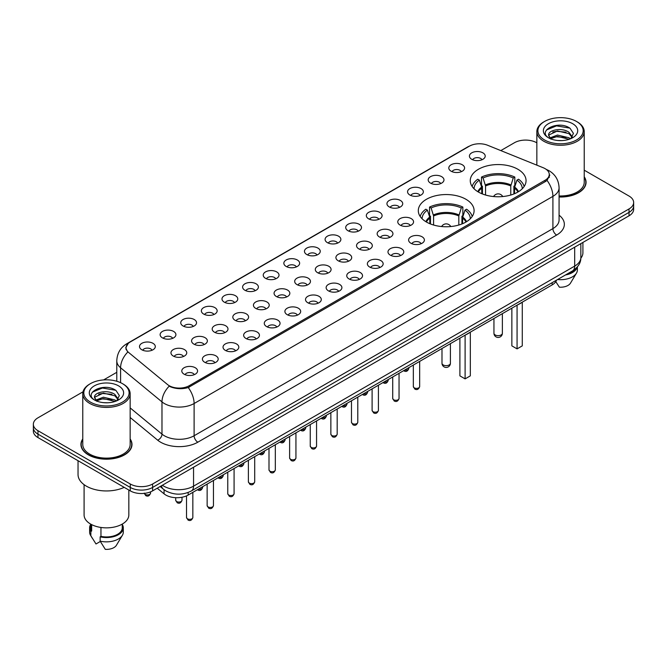 <?xml version="1.0" encoding="UTF-8"?>
<svg xmlns="http://www.w3.org/2000/svg" width="667" height="667" viewBox="0 0 667 667"><rect width="100%" height="100%" fill="white"/><g stroke="black" fill="none" stroke-linecap="round" stroke-linejoin="round"><path stroke-width="1" d="M465.925 199.266A27.897 16.108 0 0 0 435.526 195.781A27.897 16.108 0 0 0 418.301 210.655A27.897 16.108 0 0 0 426.471 222.044A27.897 16.108 0 0 0 456.878 225.538A27.897 16.108 0 0 0 474.095 210.655A27.897 16.108 0 0 0 465.925 199.266M517.884 169.268A27.897 16.108 0 0 0 487.485 165.783A27.897 16.108 0 0 0 470.26 180.657A27.897 16.108 0 0 0 478.431 192.046A27.897 16.108 0 0 0 508.838 195.539A27.897 16.108 0 0 0 526.055 180.657A27.897 16.108 0 0 0 517.884 169.268M451.117 171.202A7.896 4.561 180 0 1 449.55 169.918A7.896 4.561 180 0 1 452.159 164.249A7.896 4.561 180 0 1 462.281 164.757A7.896 4.561 180 0 1 463.848 169.918A7.896 4.561 180 0 1 451.117 171.202M461.322 171.677A4.736 2.735 0 0 0 460.047 170.343A4.736 2.735 0 0 0 455.378 169.651A4.736 2.735 0 0 0 452.076 171.677M430.498 183.108A7.896 4.561 180 0 1 428.931 181.824A7.896 4.561 180 0 1 431.541 176.155A7.896 4.561 180 0 1 441.662 176.663A7.896 4.561 180 0 1 443.23 181.824A7.896 4.561 180 0 1 430.498 183.108M440.695 183.583A4.736 2.735 0 0 0 439.428 182.249A4.736 2.735 0 0 0 434.759 181.557A4.736 2.735 0 0 0 431.457 183.583M409.872 195.014A7.896 4.561 180 0 1 408.304 193.722A7.896 4.561 180 0 1 410.922 188.061A7.896 4.561 180 0 1 421.044 188.569A7.896 4.561 180 0 1 422.611 193.722A7.896 4.561 180 0 1 409.872 195.014M420.077 195.489A4.736 2.735 0 0 0 418.809 194.155A4.736 2.735 0 0 0 414.14 193.463A4.736 2.735 0 0 0 410.839 195.489M389.253 206.92A7.896 4.561 180 0 1 387.685 205.628A7.896 4.561 180 0 1 390.303 199.967A7.896 4.561 180 0 1 400.425 200.475A7.896 4.561 180 0 1 401.984 205.628A7.896 4.561 180 0 1 389.253 206.92M399.458 207.395A4.736 2.735 0 0 0 398.191 206.061A4.736 2.735 0 0 0 393.522 205.369A4.736 2.735 0 0 0 390.22 207.395M368.634 218.826A7.896 4.561 180 0 1 367.067 217.534A7.896 4.561 180 0 1 369.685 211.873A7.896 4.561 180 0 1 379.798 212.381A7.896 4.561 180 0 1 381.366 217.534A7.896 4.561 180 0 1 368.634 218.826M378.839 219.301A4.736 2.735 0 0 0 377.572 217.967A4.736 2.735 0 0 0 372.903 217.275A4.736 2.735 0 0 0 369.593 219.301M348.016 230.732A7.896 4.561 180 0 1 346.448 229.44A7.896 4.561 180 0 1 349.066 223.778A7.896 4.561 180 0 1 359.18 224.279A7.896 4.561 180 0 1 360.747 229.44A7.896 4.561 180 0 1 348.016 230.732M358.221 231.199A4.736 2.735 0 0 0 356.945 229.873A4.736 2.735 0 0 0 352.284 229.173A4.736 2.735 0 0 0 348.974 231.199M327.397 242.638A7.896 4.561 180 0 1 325.829 241.346A7.896 4.561 180 0 1 328.447 235.676A7.896 4.561 180 0 1 338.561 236.185A7.896 4.561 180 0 1 340.128 241.346A7.896 4.561 180 0 1 327.397 242.638M337.602 243.105A4.736 2.735 0 0 0 336.326 241.771A4.736 2.735 0 0 0 331.666 241.079A4.736 2.735 0 0 0 328.356 243.105M306.778 254.536A7.896 4.561 180 0 1 305.211 253.252A7.896 4.561 180 0 1 307.82 247.582A7.896 4.561 180 0 1 317.942 248.091A7.896 4.561 180 0 1 319.51 253.252A7.896 4.561 180 0 1 306.778 254.536M316.983 255.011A4.736 2.735 0 0 0 315.708 253.677A4.736 2.735 0 0 0 311.039 252.985A4.736 2.735 0 0 0 307.737 255.011M286.16 266.441A7.896 4.561 180 0 1 284.592 265.158A7.896 4.561 180 0 1 287.202 259.488A7.896 4.561 180 0 1 297.324 259.997A7.896 4.561 180 0 1 298.891 265.158A7.896 4.561 180 0 1 286.16 266.441M296.365 266.917A4.736 2.735 0 0 0 295.089 265.583A4.736 2.735 0 0 0 290.42 264.891A4.736 2.735 0 0 0 287.118 266.917M265.533 278.347A7.896 4.561 180 0 1 263.974 277.055A7.896 4.561 180 0 1 266.583 271.394A7.896 4.561 180 0 1 276.705 271.903A7.896 4.561 180 0 1 278.272 277.055A7.896 4.561 180 0 1 265.533 278.347M275.738 278.823A4.736 2.735 0 0 0 274.471 277.489A4.736 2.735 0 0 0 269.802 276.797A4.736 2.735 0 0 0 266.5 278.823M244.914 290.253A7.896 4.561 180 0 1 243.347 288.961A7.896 4.561 180 0 1 245.965 283.3A7.896 4.561 180 0 1 256.086 283.808A7.896 4.561 180 0 1 257.654 288.961A7.896 4.561 180 0 1 244.914 290.253M255.119 290.729A4.736 2.735 0 0 0 253.852 289.395A4.736 2.735 0 0 0 249.183 288.703A4.736 2.735 0 0 0 245.881 290.729M224.295 302.159A7.896 4.561 180 0 1 222.728 300.867A7.896 4.561 180 0 1 225.346 295.206A7.896 4.561 180 0 1 235.459 295.714A7.896 4.561 180 0 1 237.027 300.867A7.896 4.561 180 0 1 224.295 302.159M234.501 302.626A4.736 2.735 0 0 0 233.233 301.301A4.736 2.735 0 0 0 228.564 300.609A4.736 2.735 0 0 0 225.263 302.626M203.677 314.065A7.896 4.561 180 0 1 202.109 312.773A7.896 4.561 180 0 1 204.727 307.103A7.896 4.561 180 0 1 214.841 307.612A7.896 4.561 180 0 1 216.408 312.773A7.896 4.561 180 0 1 203.677 314.065M213.882 314.532A4.736 2.735 0 0 0 212.606 313.207A4.736 2.735 0 0 0 207.946 312.506A4.736 2.735 0 0 0 204.636 314.532M183.058 325.963A7.896 4.561 180 0 1 181.491 324.679A7.896 4.561 180 0 1 184.109 319.009A7.896 4.561 180 0 1 194.222 319.518A7.896 4.561 180 0 1 195.79 324.679A7.896 4.561 180 0 1 183.058 325.963M193.263 326.438A4.736 2.735 0 0 0 191.988 325.104A4.736 2.735 0 0 0 187.327 324.412A4.736 2.735 0 0 0 184.017 326.438M162.44 337.869A7.896 4.561 180 0 1 160.872 336.585A7.896 4.561 180 0 1 163.49 330.915A7.896 4.561 180 0 1 173.603 331.424A7.896 4.561 180 0 1 175.171 336.585A7.896 4.561 180 0 1 162.44 337.869M172.645 338.344A4.736 2.735 0 0 0 171.369 337.01A4.736 2.735 0 0 0 166.7 336.318A4.736 2.735 0 0 0 163.398 338.344M141.821 349.775A7.896 4.561 180 0 1 140.253 348.491A7.896 4.561 180 0 1 142.863 342.821A7.896 4.561 180 0 1 152.985 343.33A7.896 4.561 180 0 1 154.552 348.491A7.896 4.561 180 0 1 141.821 349.775M152.026 350.25A4.736 2.735 0 0 0 150.75 348.916A4.736 2.735 0 0 0 146.081 348.224A4.736 2.735 0 0 0 142.78 350.25M471.736 159.305A7.896 4.561 180 0 1 470.168 158.012A7.896 4.561 180 0 1 472.786 152.343A7.896 4.561 180 0 1 482.9 152.851A7.896 4.561 180 0 1 484.467 158.012A7.896 4.561 180 0 1 471.736 159.305M481.941 159.772A4.736 2.735 0 0 0 480.665 158.446A4.736 2.735 0 0 0 475.996 157.745A4.736 2.735 0 0 0 472.695 159.772M400.083 225.079A7.896 4.561 180 0 1 398.516 223.787A7.896 4.561 180 0 1 401.134 218.126A7.896 4.561 180 0 1 411.256 218.634A7.896 4.561 180 0 1 412.823 223.787A7.896 4.561 180 0 1 400.083 225.079M410.288 225.554A4.736 2.735 0 0 0 409.021 224.22A4.736 2.735 0 0 0 404.352 223.528A4.736 2.735 0 0 0 401.05 225.554M379.465 236.985A7.896 4.561 180 0 1 377.897 235.693A7.896 4.561 180 0 1 380.515 230.032A7.896 4.561 180 0 1 390.629 230.532A7.896 4.561 180 0 1 392.196 235.693A7.896 4.561 180 0 1 379.465 236.985M389.67 237.452A4.736 2.735 0 0 0 388.402 236.126A4.736 2.735 0 0 0 383.733 235.426A4.736 2.735 0 0 0 380.432 237.452M358.846 248.891A7.896 4.561 180 0 1 357.279 247.599A7.896 4.561 180 0 1 359.897 241.929A7.896 4.561 180 0 1 370.01 242.438A7.896 4.561 180 0 1 371.577 247.599A7.896 4.561 180 0 1 358.846 248.891M369.051 249.358A4.736 2.735 0 0 0 367.775 248.024A4.736 2.735 0 0 0 363.115 247.332A4.736 2.735 0 0 0 359.805 249.358M338.227 260.789A7.896 4.561 180 0 1 336.66 259.505A7.896 4.561 180 0 1 339.278 253.835A7.896 4.561 180 0 1 349.391 254.344A7.896 4.561 180 0 1 350.959 259.505A7.896 4.561 180 0 1 338.227 260.789M348.432 261.264A4.736 2.735 0 0 0 347.157 259.93A4.736 2.735 0 0 0 342.496 259.238A4.736 2.735 0 0 0 339.186 261.264M317.609 272.695A7.896 4.561 180 0 1 316.041 271.411A7.896 4.561 180 0 1 318.659 265.741A7.896 4.561 180 0 1 328.773 266.25A7.896 4.561 180 0 1 330.34 271.411A7.896 4.561 180 0 1 317.609 272.695M327.814 273.17A4.736 2.735 0 0 0 326.538 271.836A4.736 2.735 0 0 0 321.869 271.144A4.736 2.735 0 0 0 318.568 273.17M296.99 284.601A7.896 4.561 180 0 1 295.423 283.308A7.896 4.561 180 0 1 298.032 277.647A7.896 4.561 180 0 1 308.154 278.156A7.896 4.561 180 0 1 309.721 283.308A7.896 4.561 180 0 1 296.99 284.601M307.195 285.076A4.736 2.735 0 0 0 305.92 283.742A4.736 2.735 0 0 0 301.251 283.05A4.736 2.735 0 0 0 297.949 285.076M276.371 296.507A7.896 4.561 180 0 1 274.804 295.214A7.896 4.561 180 0 1 277.414 289.553A7.896 4.561 180 0 1 287.535 290.062A7.896 4.561 180 0 1 289.103 295.214A7.896 4.561 180 0 1 276.371 296.507M286.568 296.982A4.736 2.735 0 0 0 285.301 295.648A4.736 2.735 0 0 0 280.632 294.956A4.736 2.735 0 0 0 277.33 296.982M255.744 308.412A7.896 4.561 180 0 1 254.177 307.12A7.896 4.561 180 0 1 256.795 301.459A7.896 4.561 180 0 1 266.917 301.968A7.896 4.561 180 0 1 268.484 307.12A7.896 4.561 180 0 1 255.744 308.412M265.95 308.888A4.736 2.735 0 0 0 264.682 307.554A4.736 2.735 0 0 0 260.013 306.862A4.736 2.735 0 0 0 256.712 308.888M235.126 320.318A7.896 4.561 180 0 1 233.558 319.026A7.896 4.561 180 0 1 236.176 313.357A7.896 4.561 180 0 1 246.298 313.865A7.896 4.561 180 0 1 247.857 319.026A7.896 4.561 180 0 1 235.126 320.318M245.331 320.785A4.736 2.735 0 0 0 244.064 319.46A4.736 2.735 0 0 0 239.395 318.759A4.736 2.735 0 0 0 236.093 320.785M214.507 332.224A7.896 4.561 180 0 1 212.94 330.932A7.896 4.561 180 0 1 215.558 325.263A7.896 4.561 180 0 1 225.671 325.771A7.896 4.561 180 0 1 227.239 330.932A7.896 4.561 180 0 1 214.507 332.224M224.712 332.691A4.736 2.735 0 0 0 223.445 331.357A4.736 2.735 0 0 0 218.776 330.665A4.736 2.735 0 0 0 215.466 332.691M193.889 344.122A7.896 4.561 180 0 1 192.321 342.838A7.896 4.561 180 0 1 194.939 337.168A7.896 4.561 180 0 1 205.052 337.677A7.896 4.561 180 0 1 206.62 342.838A7.896 4.561 180 0 1 193.889 344.122M204.094 344.597A4.736 2.735 0 0 0 202.818 343.263A4.736 2.735 0 0 0 198.157 342.571A4.736 2.735 0 0 0 194.847 344.597M173.27 356.028A7.896 4.561 180 0 1 171.702 354.744A7.896 4.561 180 0 1 174.32 349.074A7.896 4.561 180 0 1 184.434 349.583A7.896 4.561 180 0 1 186.001 354.744A7.896 4.561 180 0 1 173.27 356.028M183.475 356.503A4.736 2.735 0 0 0 182.199 355.169A4.736 2.735 0 0 0 177.539 354.477A4.736 2.735 0 0 0 174.229 356.503M410.914 243.238A7.896 4.561 180 0 1 409.346 241.946A7.896 4.561 180 0 1 411.964 236.285A7.896 4.561 180 0 1 422.086 236.793A7.896 4.561 180 0 1 423.653 241.946A7.896 4.561 180 0 1 410.914 243.238M421.119 243.705A4.736 2.735 0 0 0 419.851 242.379A4.736 2.735 0 0 0 415.182 241.679A4.736 2.735 0 0 0 411.881 243.705M390.295 255.144A7.896 4.561 180 0 1 388.728 253.852A7.896 4.561 180 0 1 391.346 248.182A7.896 4.561 180 0 1 401.467 248.691A7.896 4.561 180 0 1 403.026 253.852A7.896 4.561 180 0 1 390.295 255.144M400.5 255.611A4.736 2.735 0 0 0 399.233 254.277A4.736 2.735 0 0 0 394.564 253.585A4.736 2.735 0 0 0 391.262 255.611M369.676 267.042A7.896 4.561 180 0 1 368.109 265.758A7.896 4.561 180 0 1 370.727 260.088A7.896 4.561 180 0 1 380.84 260.597A7.896 4.561 180 0 1 382.408 265.758A7.896 4.561 180 0 1 369.676 267.042M379.882 267.517A4.736 2.735 0 0 0 378.614 266.183A4.736 2.735 0 0 0 373.945 265.491A4.736 2.735 0 0 0 370.635 267.517M349.058 278.948A7.896 4.561 180 0 1 347.49 277.664A7.896 4.561 180 0 1 350.108 271.994A7.896 4.561 180 0 1 360.222 272.503A7.896 4.561 180 0 1 361.789 277.664A7.896 4.561 180 0 1 349.058 278.948M359.263 279.423A4.736 2.735 0 0 0 357.987 278.089A4.736 2.735 0 0 0 353.327 277.397A4.736 2.735 0 0 0 350.017 279.423M328.439 290.854A7.896 4.561 180 0 1 326.872 289.561A7.896 4.561 180 0 1 329.49 283.9A7.896 4.561 180 0 1 339.603 284.409A7.896 4.561 180 0 1 341.171 289.561A7.896 4.561 180 0 1 328.439 290.854M338.644 291.329A4.736 2.735 0 0 0 337.369 289.995A4.736 2.735 0 0 0 332.7 289.303A4.736 2.735 0 0 0 329.398 291.329M307.82 302.76A7.896 4.561 180 0 1 306.253 301.467A7.896 4.561 180 0 1 308.863 295.806A7.896 4.561 180 0 1 318.984 296.315A7.896 4.561 180 0 1 320.552 301.467A7.896 4.561 180 0 1 307.82 302.76M318.026 303.235A4.736 2.735 0 0 0 316.75 301.901A4.736 2.735 0 0 0 312.081 301.209A4.736 2.735 0 0 0 308.779 303.235M287.202 314.666A7.896 4.561 180 0 1 285.634 313.373A7.896 4.561 180 0 1 288.244 307.712A7.896 4.561 180 0 1 298.366 308.221A7.896 4.561 180 0 1 299.933 313.373A7.896 4.561 180 0 1 287.202 314.666M297.407 315.141A4.736 2.735 0 0 0 296.131 313.807A4.736 2.735 0 0 0 291.462 313.115A4.736 2.735 0 0 0 288.161 315.141M266.575 326.572A7.896 4.561 180 0 1 265.016 325.279A7.896 4.561 180 0 1 267.625 319.61A7.896 4.561 180 0 1 277.747 320.118A7.896 4.561 180 0 1 279.315 325.279A7.896 4.561 180 0 1 266.575 326.572M276.78 327.038A4.736 2.735 0 0 0 275.513 325.713A4.736 2.735 0 0 0 270.844 325.012A4.736 2.735 0 0 0 267.542 327.038M245.956 338.477A7.896 4.561 180 0 1 244.389 337.185A7.896 4.561 180 0 1 247.007 331.516A7.896 4.561 180 0 1 257.128 332.024A7.896 4.561 180 0 1 258.696 337.185A7.896 4.561 180 0 1 245.956 338.477M256.161 338.944A4.736 2.735 0 0 0 254.894 337.61A4.736 2.735 0 0 0 250.225 336.918A4.736 2.735 0 0 0 246.923 338.944M225.338 350.375A7.896 4.561 180 0 1 223.77 349.091A7.896 4.561 180 0 1 226.388 343.422A7.896 4.561 180 0 1 236.502 343.93A7.896 4.561 180 0 1 238.069 349.091A7.896 4.561 180 0 1 225.338 350.375M235.543 350.85A4.736 2.735 0 0 0 234.275 349.516A4.736 2.735 0 0 0 229.606 348.824A4.736 2.735 0 0 0 226.305 350.85M204.719 362.281A7.896 4.561 180 0 1 203.152 360.997A7.896 4.561 180 0 1 205.769 355.328A7.896 4.561 180 0 1 215.883 355.836A7.896 4.561 180 0 1 217.45 360.997A7.896 4.561 180 0 1 204.719 362.281M214.924 362.756A4.736 2.735 0 0 0 213.648 361.422A4.736 2.735 0 0 0 208.988 360.73A4.736 2.735 0 0 0 205.678 362.756M184.1 374.187A7.896 4.561 180 0 1 182.533 372.895A7.896 4.561 180 0 1 185.151 367.234A7.896 4.561 180 0 1 195.264 367.742A7.896 4.561 180 0 1 196.832 372.895A7.896 4.561 180 0 1 184.1 374.187M194.305 374.662A4.736 2.735 0 0 0 193.03 373.328A4.736 2.735 0 0 0 188.369 372.636A4.736 2.735 0 0 0 185.059 374.662M543.196 167.725A14.215 8.204 180 0 1 545.097 168.651A14.215 8.204 180 0 1 549.258 174.454A14.215 8.204 180 0 1 545.097 180.257L189.27 385.684A14.215 8.204 180 0 1 167.584 384.592L128.648 352.484A14.215 8.204 180 0 1 126.08 347.782A14.215 8.204 180 0 1 130.24 341.979L469.393 146.173A14.215 8.204 180 0 1 487.594 145.248L543.196 167.725M556.511 280.157A15.791 9.113 180 0 1 552.159 284.909L188.161 495.056A15.791 9.113 180 0 1 164.065 493.838L157.229 488.211M82.775 438.961A25.529 14.741 0 0 0 80.932 444.455A25.529 14.741 0 0 0 88.411 454.877A25.529 14.741 0 0 0 116.225 458.071A25.529 14.741 0 0 0 131.991 444.455A25.529 14.741 0 0 0 130.148 438.961M549.816 175.054L547.032 180.398L545.656 181.407L188.236 387.552C182.291 389.253 176.447 389.044 170.71 386.91L169.176 386.168A18.426 12.323 129.5 0 0 161.981 401.893L120.594 367.775A21.052 12.156 180 0 1 116.783 360.797L116.783 381.257M83.008 391.812L37.977 417.809A15.791 9.113 0 0 0 33.35 424.254L33.35 431.132A15.791 9.113 0 0 0 37.977 437.577L130.282 490.87L130.282 487.435A15.791 9.113 0 0 0 152.61 487.435L629.023 212.381A15.791 9.113 0 0 0 633.65 205.936A15.791 9.113 0 0 1 629.023 212.381L152.61 487.435A15.791 9.113 0 0 1 130.282 487.435L37.977 434.142L130.282 487.435L130.282 483.992A15.791 9.113 0 0 0 152.61 483.992L629.023 208.938A15.791 9.113 0 0 0 633.65 202.493A15.791 9.113 0 0 0 629.023 196.048L584.225 170.185M33.35 427.697A15.791 9.113 0 0 0 37.977 434.142A15.791 9.113 0 0 1 33.35 427.697M120.594 382.675L120.594 367.775A18.426 12.323 129.5 0 1 127.739 352.093L125.713 347.774L128.314 343.347M559.079 197.007A25.529 14.741 0 0 0 586.068 182.291A25.529 14.741 0 0 0 584.225 176.797M536.852 142.83L536.718 142.755A15.791 9.113 0 0 0 514.39 142.755L500.809 150.592M116.783 372.311L103.602 379.923M33.35 424.254A15.791 9.113 0 0 0 37.977 430.707L130.282 483.992M130.282 490.87A15.791 9.113 0 0 0 152.61 490.87L629.023 215.816A15.791 9.113 0 0 0 633.65 209.371L633.65 202.493M544.539 139.962A22.636 13.065 0 0 0 576.546 139.962A22.636 13.065 0 0 0 576.546 121.477L577.288 121.911A23.687 13.673 0 0 1 584.225 131.582A23.687 13.673 0 0 1 569.601 144.214A23.687 13.673 0 0 1 543.788 141.254A23.687 13.673 0 0 1 536.852 131.582A23.687 13.673 0 0 1 543.788 121.911L544.539 121.477A22.636 13.065 0 0 0 544.539 139.962M559.079 195.948A23.687 13.673 0 0 0 584.225 182.291L584.225 131.582M559.079 196.857A25.263 14.591 0 0 0 585.809 182.291A25.263 14.591 0 0 0 584.225 177.222M580.832 258.212A22.37 12.915 0 0 0 582.908 252.776L582.908 242.438M557.662 140.487L561.681 140.612M549.8 137.969L557.462 135.051L568.951 137.736L570.343 138.853M550.5 138.711L557.462 136.41L569.209 139.278M548.641 135.093L550.608 138.803M548.666 135.459C547.382 130.157 561.906 127.013 568.951 132.274L572.369 137.002M548.716 135.785L549.049 134.901L557.462 130.957L568.951 133.642L572.103 137.352M570.752 138.686L573.445 133.408L570.043 128.281C557.996 119.626 536.601 131.032 548.958 138.027L549.566 138.403M572.678 123.712A17.159 9.905 0 0 0 548.407 123.712A17.159 9.905 0 0 0 548.407 137.727A17.159 9.905 0 0 0 572.678 137.727A17.159 9.905 0 0 0 572.678 123.712M550.875 139.153L548.691 135.651M567.342 273.895A15.791 9.113 0 0 0 575.229 269.026M577.288 121.911L576.546 121.477A22.636 13.065 0 0 0 544.539 121.477M555.794 281.641L559.38 287.185A10.53 6.078 0 0 0 570.493 283.125L576.463 273.145A16.842 9.722 0 0 0 577.38 269.968L577.38 266.867M557.57 279.54A16.842 9.722 0 0 0 576.463 273.145M565.499 274.962A16.842 9.722 0 0 0 577.213 267.067M546.448 130.007L556.528 125.863L569.81 128.122M552.743 132.008L556.528 131.324L566.008 132.141M552.743 137.469L556.528 136.785L566.008 137.594M90.454 402.126A22.636 13.065 0 0 0 122.461 402.126A22.636 13.065 0 0 0 122.461 383.642L123.212 384.075A23.687 13.673 0 0 1 130.148 393.738A23.687 13.673 0 0 1 115.524 406.378A23.687 13.673 0 0 1 89.712 403.41A23.687 13.673 0 0 1 82.775 393.738A23.687 13.673 0 0 1 89.712 384.075L90.454 383.642A22.636 13.065 0 0 0 90.454 402.126M82.775 393.738L82.775 444.455A23.687 13.673 0 0 0 89.712 454.127A23.687 13.673 0 0 0 115.524 457.087A23.687 13.673 0 0 0 130.148 444.455L130.148 393.738M82.775 439.378A25.263 14.591 0 0 0 81.191 444.455A25.263 14.591 0 0 0 88.594 454.769A25.263 14.591 0 0 0 116.125 457.929A25.263 14.591 0 0 0 131.724 444.455A25.263 14.591 0 0 0 130.148 439.378M78.039 460.705L78.039 474.537A28.423 16.408 0 0 0 86.36 486.143A28.423 16.408 0 0 0 124.204 487.36M84.092 484.667L84.092 514.941A22.37 12.915 0 0 0 90.637 524.07A22.37 12.915 0 0 0 115.024 526.872A22.37 12.915 0 0 0 128.831 514.941L128.831 490.037M103.585 402.651L107.595 402.768M95.715 400.133L103.377 397.207L114.874 399.9L116.266 401.017M96.423 400.867L103.377 398.574L115.124 401.434M94.564 397.249L96.532 400.967M94.581 397.615C93.305 392.321 107.821 389.178 114.874 394.439L118.292 399.158M94.639 397.949L94.964 397.065L103.377 393.113L114.874 395.806L118.026 399.516M116.667 400.85L119.36 395.564L115.958 390.445C103.919 381.791 82.516 393.197 94.872 400.183L95.489 400.559M118.593 385.876A17.159 9.905 0 0 0 94.322 385.876A17.159 9.905 0 0 0 94.322 399.892A17.159 9.905 0 0 0 118.593 399.892A17.159 9.905 0 0 0 118.593 385.876M90.67 524.087L90.67 527.83A15.791 9.113 0 0 0 91.654 531.007L91.654 524.621M90.67 524.445A16.842 9.722 0 0 0 89.62 527.83L89.62 532.133A16.842 9.722 0 0 0 90.537 535.301A16.842 9.722 0 0 0 90.845 535.776L95.998 543.972L100.333 541.471M90.845 535.776L90.845 531.474L91.654 531.007M89.62 527.83A16.842 9.722 0 0 0 90.845 531.474M96.79 401.317L94.614 397.815M100.959 527.455L100.959 536.376A15.791 9.113 0 0 0 122.253 527.83L122.253 524.087M123.212 384.075L122.461 383.642A22.636 13.065 0 0 0 90.454 383.642M100.959 536.376L100.15 536.852L100.15 541.145L105.303 549.35A10.53 6.078 0 0 0 116.408 545.289L122.378 535.301A16.842 9.722 0 0 0 123.303 532.133L123.303 527.83A16.842 9.722 0 0 0 122.253 524.445M100.15 541.145A16.842 9.722 0 0 0 122.378 535.301M100.15 536.852A16.842 9.722 0 0 0 123.303 527.83M92.363 392.163L102.443 388.027L115.725 390.287M98.658 394.172L102.443 393.488L111.923 394.297M98.658 399.633L102.443 398.941L111.923 399.758M481.824 193.722L481.649 187.094L479.356 180.115A24.104 13.915 0 0 0 474.054 188.769M482.441 193.964L482.441 186.201L481.507 185.659L481.507 177.063A26.321 15.191 0 0 1 514.816 177.063L513.248 177.972A24.104 13.915 0 0 0 483.075 177.972L485.551 185.96L485.551 195.031M510.772 195.031L510.772 185.96L513.248 177.972M517.242 305.069A30.79 17.776 0 0 0 522.328 302.134M514.816 177.063L514.816 185.659L513.882 186.201L513.882 193.964M479.356 180.115L477.78 179.215A26.321 15.191 0 0 0 472.153 186.493M483.075 177.972L481.507 177.063M524.162 186.493A26.321 15.191 0 0 0 518.534 179.215L516.967 180.115L514.666 187.094L514.49 193.722M522.269 188.769A24.104 13.915 0 0 0 516.967 180.115M511.856 308.179L511.856 345.865L517.067 348.874L522.278 345.865L522.278 302.168M517.067 348.874L517.067 305.169M479.214 327.022L484.467 323.995M429.873 223.72L429.69 217.092L427.397 210.113A24.104 13.915 0 0 0 422.094 218.768M430.482 223.962L430.482 216.2L429.548 215.658L429.548 207.062A26.321 15.191 0 0 1 462.856 207.062L461.289 207.971A24.104 13.915 0 0 0 431.115 207.971L433.592 215.958L433.592 225.029M458.813 225.029L458.813 215.958L461.289 207.971M465.283 335.067A30.79 17.776 0 0 0 470.368 332.133M462.856 207.062L462.856 215.658L461.923 216.2L461.923 223.962M427.397 210.113L425.821 209.213A26.321 15.191 0 0 0 420.193 216.492M431.115 207.971L429.548 207.062M472.211 216.492A26.321 15.191 0 0 0 466.583 209.213L465.007 210.113L462.706 217.092L462.531 223.72M470.31 218.768A24.104 13.915 0 0 0 465.007 210.113M459.897 338.177L459.897 375.863L465.107 378.873L470.318 375.863L470.318 332.166M465.107 378.873L465.107 335.168M427.255 357.02L432.508 353.994M189.27 385.684L189.27 387.135M545.097 180.257L545.097 181.732M552.159 282.666L552.159 284.909M164.065 489.72L164.065 493.838M188.161 492.479L188.161 495.056M559.079 215.191A26.321 15.191 180 0 1 556.637 235.051L197.832 442.196A5.261 3.035 60 0 1 194.114 435.751L552.91 228.606A21.052 12.156 0 0 0 559.079 220.01L559.079 187.777A21.052 12.156 180 0 1 552.91 196.373A18.426 10.639 -120 0 0 547.032 180.398M197.832 442.196A26.321 15.191 180 0 1 160.614 442.196A26.321 15.191 180 0 1 157.662 440.17L130.148 417.484M164.332 435.751A21.052 12.156 0 0 0 194.114 435.751L194.114 403.518A21.052 12.156 180 0 1 164.332 403.518A21.052 12.156 180 0 1 161.981 401.893L161.981 434.134A21.052 12.156 0 0 0 164.332 435.751M559.079 187.777C558.721 180.207 555.394 174.529 549.091 170.744L546.44 169.451A18.426 8.629 112 0 0 546.19 169.36M188.236 387.552A18.426 10.639 60 0 1 194.114 403.518L552.91 196.373L552.91 228.606A5.261 3.035 60 0 0 556.637 235.051M128.673 343.055A18.426 10.639 -120 0 0 126.763 343.772C120.469 347.549 117.142 353.227 116.783 360.797M126.763 343.772L467.842 146.848A18.426 10.639 60 0 1 469.243 146.256M152.61 483.992L152.61 490.87M629.023 208.938L629.023 215.816M37.977 430.707L37.977 437.577M130.148 407.887L161.981 434.134A5.261 3.518 -50.5 0 1 157.662 440.17M162.364 485.243A21.052 12.156 0 0 0 163.782 486.143A21.052 12.156 0 0 0 193.555 486.143L574.687 266.1A21.052 12.156 0 0 0 580.849 257.504C581.007 262.731 578.222 267.2 572.503 270.919L191.371 490.962A10.53 6.078 60 0 0 193.555 486.143L193.555 467.233M574.687 247.19L574.687 266.1A10.53 6.078 60 0 1 572.503 270.919M161.514 485.734A10.53 7.045 129.5 0 0 163.348 489.161L160.147 486.518M419.66 386.568C418.618 389.411 417 390.237 414.816 389.061L413.34 386.568A3.16 1.826 0 0 0 414.265 387.861A3.16 1.826 0 0 0 417.709 388.252A3.16 1.826 0 0 0 419.66 386.568L419.66 361.406M399.041 398.474C397.999 401.309 396.381 402.143 394.189 400.967L392.721 398.474A3.16 1.826 0 0 0 393.647 399.758A3.16 1.826 0 0 0 397.09 400.158A3.16 1.826 0 0 0 399.041 398.474L399.041 373.312M378.422 410.38C377.38 413.215 375.763 414.049 373.57 412.873L372.103 410.38A3.16 1.826 0 0 0 373.028 411.664A3.16 1.826 0 0 0 376.471 412.064A3.16 1.826 0 0 0 378.422 410.38L378.422 385.218M357.795 422.278C356.762 425.121 355.144 425.955 352.951 424.779L351.484 422.278A3.16 1.826 0 0 0 352.409 423.57A3.16 1.826 0 0 0 355.853 423.962A3.16 1.826 0 0 0 357.795 422.278L357.795 397.123M337.177 434.184C336.143 437.027 334.526 437.86 332.333 436.677L330.865 434.184A3.16 1.826 0 0 0 331.791 435.476A3.16 1.826 0 0 0 335.226 435.868A3.16 1.826 0 0 0 337.177 434.184L337.177 409.029M316.558 446.09C315.516 448.933 313.907 449.766 311.714 448.583L310.247 446.09A3.16 1.826 0 0 0 311.172 447.382A3.16 1.826 0 0 0 314.607 447.774A3.16 1.826 0 0 0 316.558 446.09L316.558 420.927M295.94 457.996C294.897 460.839 293.288 461.664 291.095 460.488L289.62 457.996A3.16 1.826 0 0 0 290.545 459.288A3.16 1.826 0 0 0 293.989 459.68A3.16 1.826 0 0 0 295.94 457.996L295.94 432.833M275.321 469.901C274.279 472.745 272.661 473.57 270.477 472.394L269.001 469.901A3.16 1.826 0 0 0 269.927 471.185A3.16 1.826 0 0 0 273.37 471.586A3.16 1.826 0 0 0 275.321 469.901L275.321 444.739M254.702 481.807C253.66 484.642 252.043 485.476 249.85 484.3L248.382 481.807A3.16 1.826 0 0 0 249.308 483.091A3.16 1.826 0 0 0 252.751 483.492A3.16 1.826 0 0 0 254.702 481.807L254.702 456.645M234.084 493.713C233.041 496.548 231.424 497.382 229.231 496.206L227.764 493.713A3.16 1.826 0 0 0 228.689 494.997A3.16 1.826 0 0 0 232.133 495.398A3.16 1.826 0 0 0 234.084 493.713L234.084 468.551M213.457 505.611C212.423 508.454 210.805 509.288 208.613 508.112L207.145 505.611A3.16 1.826 0 0 0 208.071 506.903A3.16 1.826 0 0 0 211.514 507.295A3.16 1.826 0 0 0 213.457 505.611L213.457 480.457M192.838 517.517C191.804 520.36 190.187 521.194 187.994 520.01L186.527 517.517A3.16 1.826 0 0 0 187.452 518.809A3.16 1.826 0 0 0 190.895 519.201A3.16 1.826 0 0 0 192.838 517.517L192.838 492.354M404.569 370.118A3.16 1.826 0 0 0 408.829 368.409C407.787 371.252 406.17 372.078 403.977 370.902L403.627 370.66M383.95 382.024A3.16 1.826 0 0 0 388.211 380.315C387.168 383.158 385.551 383.984 383.358 382.808L383.008 382.566M363.332 393.93A3.16 1.826 0 0 0 367.584 392.221C366.55 395.056 364.932 395.89 362.74 394.714L362.389 394.472M342.713 405.836A3.16 1.826 0 0 0 346.965 404.127C345.931 406.962 344.314 407.795 342.121 406.62L341.762 406.378M322.086 417.734A3.16 1.826 0 0 0 326.346 416.025C325.304 418.868 323.695 419.701 321.502 418.526L321.144 418.284M301.467 429.64A3.16 1.826 0 0 0 305.728 427.931C304.686 430.774 303.076 431.607 300.884 430.423L300.525 430.19M280.849 441.546A3.16 1.826 0 0 0 285.109 439.836C284.067 442.68 282.449 443.513 280.265 442.329L279.907 442.088M260.23 453.452A3.16 1.826 0 0 0 264.491 451.742C263.448 454.586 261.831 455.411 259.646 454.235L259.288 453.994M239.611 465.358A3.16 1.826 0 0 0 243.872 463.648C242.83 466.483 241.212 467.317 239.019 466.141L238.669 465.899M218.993 477.264A3.16 1.826 0 0 0 223.253 475.554C222.211 478.389 220.594 479.223 218.401 478.047L218.051 477.805M198.374 489.169A3.16 1.826 0 0 0 202.626 487.46C201.592 490.295 199.975 491.129 197.782 489.953L197.424 489.711M176.622 501.509A3.16 1.826 0 0 0 180.057 501.909A3.16 1.826 0 0 0 182.008 500.217C180.974 503.06 179.356 503.893 177.164 502.718L175.696 500.217A3.16 1.826 0 0 0 176.622 501.509M144.28 493.397A3.16 1.826 0 0 0 145.164 494.397A3.16 1.826 0 0 0 148.608 494.789A3.16 1.826 0 0 0 150.559 493.105C149.516 495.948 147.907 496.782 145.714 495.606L144.247 493.105M481.824 188.102A20.635 11.914 0 0 0 478.372 192.013M510.772 185.96A20.635 11.914 0 0 0 485.551 185.96M481.649 187.094A20.877 12.056 0 0 0 477.839 191.696M510.947 184.951A20.877 12.056 0 0 0 485.376 184.951M518.476 191.696A20.877 12.056 0 0 0 514.666 187.094M517.951 192.013A20.635 11.914 0 0 0 514.49 188.102M495.181 334.951A4.21 2.435 180 0 1 493.947 333.233A4.21 4.21 0 0 0 500.267 336.877A4.21 4.21 0 0 0 502.368 333.233A4.21 2.435 180 0 1 501.134 334.951A4.21 2.435 180 0 1 495.181 334.951M429.873 218.101A20.635 11.914 0 0 0 426.413 222.011M458.813 215.958A20.635 11.914 0 0 0 433.592 215.958M429.69 217.092A20.877 12.056 0 0 0 425.888 221.694M458.988 214.949A20.877 12.056 0 0 0 433.417 214.949M466.516 221.694A20.877 12.056 0 0 0 462.706 217.092M465.991 222.011A20.635 11.914 0 0 0 462.531 218.101M443.221 364.949A4.21 2.435 180 0 1 441.988 363.232A4.21 4.21 0 0 0 448.307 366.875A4.21 4.21 0 0 0 450.408 363.232A4.21 2.435 180 0 1 449.183 364.949A4.21 2.435 180 0 1 443.221 364.949M126.08 347.782L126.08 349.616M549.258 174.454L549.258 177.472M467.842 146.848L471.219 145.281M191.371 490.962C182.9 495.222 174.429 495.222 165.958 490.962L163.348 489.161M580.849 257.504L580.849 243.63M585.809 184.409L585.809 182.291M536.852 165.166L536.852 131.582M131.724 446.565L131.724 444.455M92.246 538.161L90.537 535.301M81.191 446.565L81.191 444.455M413.34 386.568L413.34 365.049M392.721 398.474L392.721 376.955M372.103 410.38L372.103 388.861M351.484 422.278L351.484 400.767M330.865 434.184L330.865 412.673M310.247 446.09L310.247 424.579M289.62 457.996L289.62 436.485M269.001 469.901L269.001 448.382M248.382 481.807L248.382 460.288M227.764 493.713L227.764 472.194M207.145 505.611L207.145 484.1M186.527 517.517L186.527 495.881M408.829 368.409L408.829 367.659M388.211 380.315L388.211 379.565M367.584 392.221L367.584 391.471M346.965 404.127L346.965 403.377M326.346 416.025L326.346 415.283M305.728 427.931L305.728 427.18M285.109 439.836L285.109 439.086M264.491 451.742L264.491 450.992M243.872 463.648L243.872 462.898M223.253 475.554L223.253 474.804M202.626 487.46L202.626 486.71M182.008 500.217L182.008 497.257M175.696 500.217L175.696 497.699M150.559 493.105L150.559 491.871M502.368 313.657L502.368 333.233M502.743 196.548A5.261 5.261 0 0 0 493.58 196.548M493.947 318.518L493.947 333.233M450.408 343.647L450.408 363.232M450.784 226.547A5.261 5.261 0 0 0 441.621 226.547M441.988 348.516L441.988 363.232"/></g></svg>
